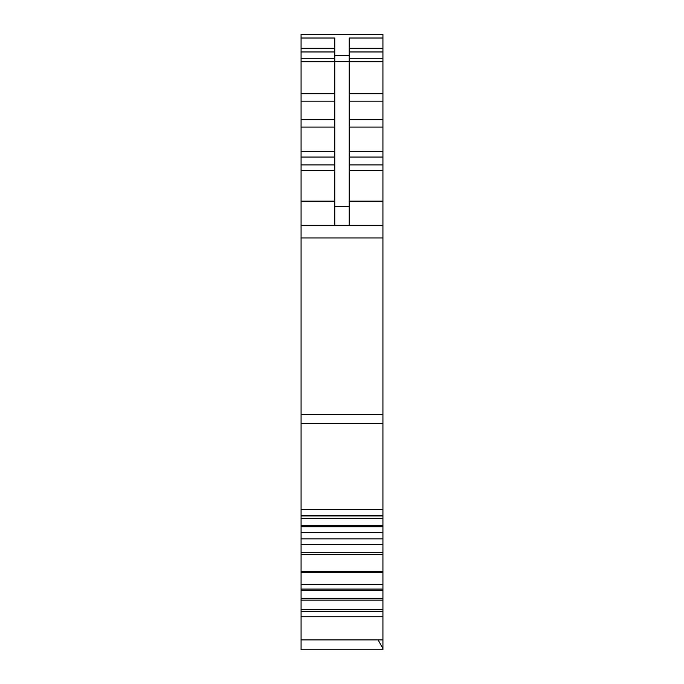 <?xml version="1.0" encoding="UTF-8"?>
<svg xmlns="http://www.w3.org/2000/svg" width="684" height="684" viewBox="0 0 684 684"><rect width="100%" height="100%" fill="white"/><g stroke="black" fill="none" stroke-linecap="round" stroke-linejoin="round"><path stroke-width="1.03" d="M382.929 648.637L382.929 639.891L378.115 639.891L382.929 648.637L382.929 649.8L301.071 649.8L373.302 649.8L301.071 649.8L301.071 609.666L382.929 609.666L382.929 590.292L301.071 590.292L301.071 600.142L382.929 600.142M301.071 609.666L301.071 600.142M382.929 590.292L382.929 589.061L301.071 589.061L301.071 590.292M301.071 589.061L301.071 584.469L382.929 584.469L382.929 589.061M382.929 584.469L382.929 571.362L301.071 571.362L301.071 572.354L382.929 572.354L301.071 572.354L301.071 584.469M382.929 571.362L382.929 532.562L301.071 532.562L301.071 538.855L382.929 538.855M301.071 571.362L301.071 544.686L382.929 544.686M301.071 544.686L301.071 538.855M382.929 532.562L382.929 525.765L301.071 525.765L301.071 526.748L382.929 526.748L301.071 526.748L301.071 532.562M382.929 525.765L382.929 414.393L301.071 414.393L301.071 518.386L382.929 518.378M301.071 525.765L301.071 518.079M382.929 414.393L382.929 237.938L301.071 237.938L301.071 414.393M382.929 237.938L382.929 225.224L301.071 225.224L301.071 237.938M334.775 164.912L301.071 164.912L301.071 225.224L382.929 225.224L382.929 201.139L349.225 201.139M301.071 164.912L301.071 34.2L382.929 34.2L382.929 38.005L349.225 38.005L349.225 225.224M365.949 649.8L314.708 649.8L365.949 649.8M301.071 649.8L382.929 649.8M382.929 38.005L382.929 201.139M301.071 38.005L334.775 38.005L334.775 225.224M382.929 639.891L382.929 609.666M382.929 598.303L301.071 598.303M301.071 554.536L382.929 554.536M382.929 552.698L301.071 552.698M382.929 423.584L301.071 423.584M334.775 201.139L301.071 201.139M334.775 170.641L301.071 170.641M334.775 157.046L301.071 157.046M334.775 151.318L301.071 151.318M334.775 127.096L301.071 127.096M334.775 119.683L301.071 119.683M334.775 101.172L301.071 101.172M334.775 93.751L301.071 93.751M334.775 61.748L301.071 61.748M334.775 58.268L301.071 58.268M334.775 51.958L301.071 51.958M334.775 48.29L301.071 48.29M382.929 34.687L301.071 34.687M382.929 170.641L349.225 170.641M382.929 164.912L349.225 164.912M382.929 157.046L349.225 157.046M382.929 151.318L349.225 151.318M382.929 127.096L349.225 127.096M382.929 119.683L349.225 119.683M382.929 101.172L349.225 101.172M382.929 93.751L349.225 93.751M382.929 61.748L349.225 61.748M382.929 58.268L349.225 58.268M382.929 51.958L349.225 51.958M382.929 48.29L349.225 48.29M349.225 206.354L334.775 206.354M334.775 55.72L349.225 55.72M334.775 61.526L349.225 61.526M382.929 515.608L301.071 515.608M382.929 515.907L301.071 515.907M382.929 509.46L301.071 509.46M378.115 639.891L301.071 639.891M382.929 616.754L301.071 616.754M382.929 611.505L301.071 611.505"/></g></svg>

